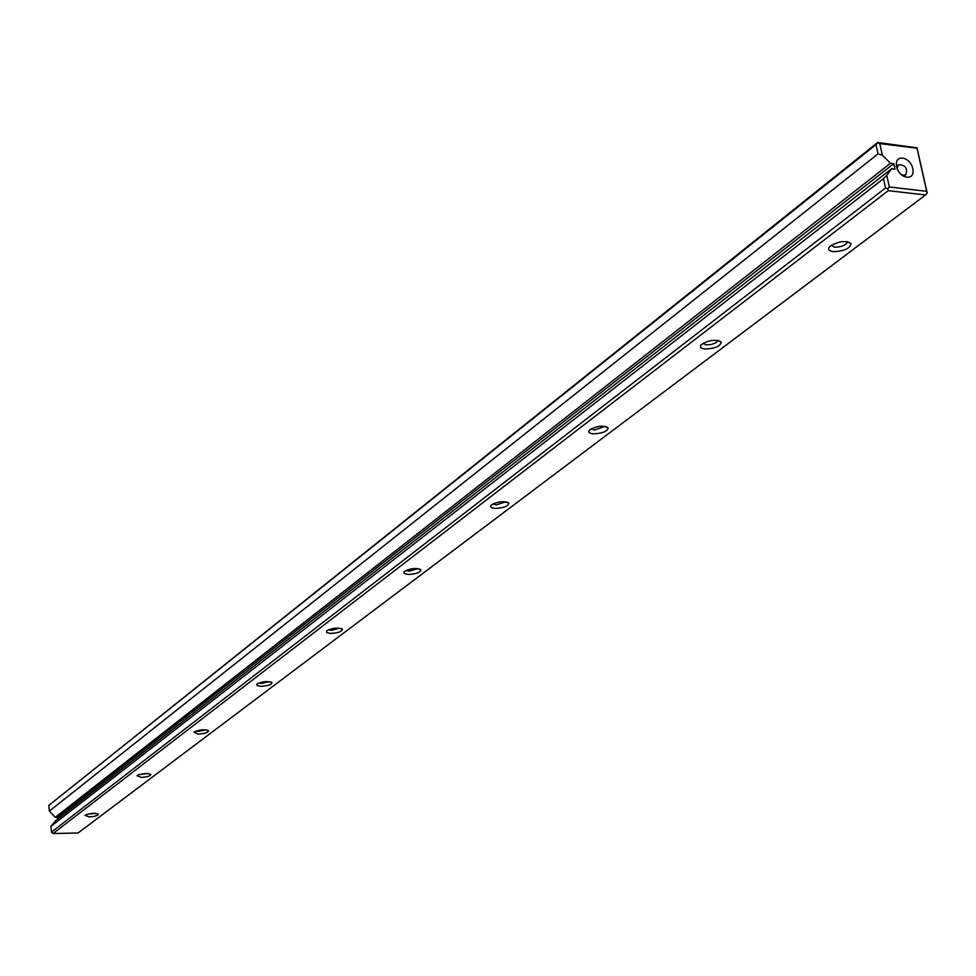 <?xml version="1.0" encoding="UTF-8"?>
<svg xmlns="http://www.w3.org/2000/svg" width="976" height="976" viewBox="0 0 976 976"><rect width="100%" height="100%" fill="white"/><g stroke="black" fill="none" stroke-linecap="round" stroke-linejoin="round"><path stroke-width="1.46" d="M50.923 826.343L51.508 832.064L885.549 188.002L883.5 178.681L50.923 826.343L55.583 820.706L891.674 168.75L886.757 175.253L889.356 186.989L926.688 191.308L916.989 148.23L879.791 143.594L882.353 155.245L878.046 153.854L876.009 144.607L48.8 805.42L877.644 142.484L916.964 147.803L927.176 192.797L925.577 194.956L888.258 190.674L53.094 833.516L78.056 833.004L925.577 194.956M906.85 177.156C896.078 175.973 891.82 156.733 902.617 158.173C913.329 159.369 917.623 178.51 906.85 177.156M891.674 168.75L894.98 169.141L893.76 163.675L890.466 163.273L882.353 155.245M878.046 153.854L49.373 811.105L55.242 817.339L57.45 817.302L57.633 819.108M48.8 805.42L49.373 811.105M89.243 816.9L85.058 815.363L87.145 814.313L93.354 813.276L98.369 814.106C98.076 815.57 95.038 816.497 89.243 816.9M141.215 777.421L136.994 775.688L139.19 774.554L146.949 773.431L150.865 774.371C150.536 775.993 147.327 777.018 141.215 777.421M198.25 734.086L194.004 732.134C199.36 729.584 204.191 729.121 208.474 730.743C208.12 732.573 204.716 733.684 198.25 734.086M261.117 686.323L257.164 685.677L256.859 684.115C262.52 681.333 267.558 680.833 271.999 682.627C271.609 684.688 267.985 685.921 261.117 686.323M330.754 633.412L326.716 632.655L326.521 630.899C332.511 627.849 337.794 627.324 342.393 629.3C341.966 631.631 338.086 632.997 330.754 633.412M408.346 574.474L404.223 573.571L404.162 571.607C410.518 568.239 416.081 567.654 420.839 569.862C420.351 572.522 416.179 574.059 408.346 574.474M495.308 508.398C491.099 508.069 489.732 506.971 491.209 505.104C497.992 501.383 503.86 500.737 508.813 503.177C508.24 506.239 503.738 507.984 495.308 508.398M593.469 433.832C589.114 433.405 587.784 432.136 589.504 430.026C596.775 425.865 602.997 425.146 608.146 427.866C607.462 431.416 602.57 433.405 593.469 433.832M705.123 349.005C700.622 348.456 699.365 346.98 701.366 344.577C709.223 339.904 715.835 339.087 721.203 342.112C720.386 346.285 715.018 348.578 705.123 349.005M833.272 251.649C828.624 250.954 827.477 249.222 829.82 246.464C838.36 241.157 845.436 240.206 851.048 243.597C850.023 248.526 844.106 251.21 833.272 251.649M55.242 817.339L890.466 163.273M883.5 178.681L886.757 175.253M57.45 817.302L893.76 163.675M888.258 190.674L887.721 188.71L885.549 188.002M51.508 832.064L53.094 833.516M876.009 144.607L877.644 142.484M927.2 193.26L926.688 191.308M889.356 186.989L887.721 188.71M877.631 142.899L879.791 143.594M847.217 241.621L847.205 242.56C844.948 245.635 840.739 247.184 834.565 247.209L831.247 245.293M897.103 169.214L898.164 164.846C905.045 164.59 907.643 167.848 905.935 174.606L903.3 175.29L901.312 174.643M717.75 340.368L715.969 342.698L711.37 344.479L706.258 344.931L702.927 343.369M604.961 426.317L594.469 430.062L591.175 428.806M505.812 501.798L496.198 504.909L492.978 503.884M417.984 568.605L409.139 571.204L406.016 570.399M339.611 628.166L331.474 630.35L328.473 629.715M269.266 681.59L261.751 683.444L258.896 682.944M205.753 729.78L198.836 731.366L196.127 730.987M148.132 773.492L139.214 774.554M95.611 813.301L87.376 814.24M847.205 242.56L846.997 241.597M847.485 241.67L851.048 243.597M898.164 164.846L896.175 166.396M905.935 174.606L903.813 176.241M718.446 340.502L721.203 342.112M605.986 426.536L608.146 427.866M507.117 502.079L508.813 503.177M419.497 568.947L420.839 569.862M341.307 628.544L342.393 629.3M271.121 682.004L271.999 682.627M207.754 730.219L208.474 730.743"/></g></svg>
